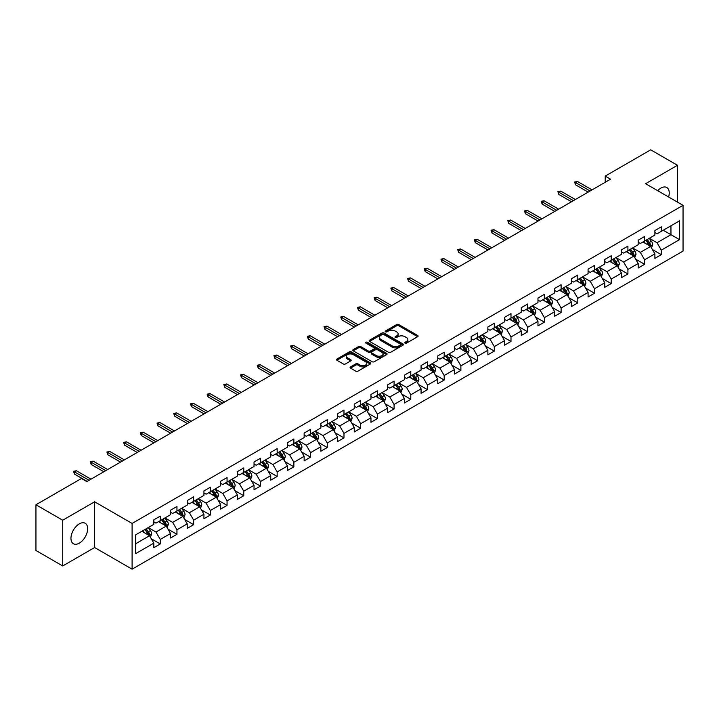 <?xml version="1.0" encoding="UTF-8"?>
<svg xmlns="http://www.w3.org/2000/svg" width="719" height="719" viewBox="0 0 719 719"><rect width="100%" height="100%" fill="white"/><g stroke="black" fill="none" stroke-linecap="round" stroke-linejoin="round"><path stroke-width="1.08" d="M405.031 343.134A1.043 0.602 0 0 0 406.505 343.134L417.667 336.69A1.483 0.854 0 0 0 418.107 336.088A1.483 0.854 0 0 0 417.667 335.476L398.757 324.557A1.483 0.854 0 0 0 396.654 324.557L385.483 331.001A1.043 0.602 0 0 0 386.957 331.854L388.404 331.019A4.754 2.75 0 0 1 395.126 331.019L396.708 331.926A4.754 2.75 0 0 1 398.101 333.868A4.754 2.75 0 0 1 396.708 335.809L395.261 336.645A1.043 0.602 0 0 0 396.726 337.499L398.173 336.663A4.754 2.75 0 0 1 404.905 336.663L406.478 337.571A4.754 2.75 0 0 1 407.871 339.512A4.754 2.75 0 0 1 406.478 341.453L405.031 342.289A1.043 0.602 0 0 0 405.031 343.134L405.031 342.289M79.315 543.151A11.81 6.822 120 0 0 87.026 532.743A11.81 6.822 120 0 0 85.219 523.279A11.81 6.822 120 0 0 79.315 523.863A11.81 6.822 120 0 0 71.594 534.271A11.81 6.822 120 0 0 73.41 543.735A11.81 6.822 120 0 0 79.315 543.151M668.598 196.988A11.81 6.822 120 0 0 666.792 187.506A11.81 6.822 120 0 0 660.887 188.09A11.81 6.822 120 0 0 657.678 190.688M350.513 366.906A1.483 0.854 0 0 0 350.081 367.517A1.483 0.854 0 0 0 350.513 368.119L355.824 371.184A1.483 0.854 0 0 0 357.927 371.184L370.33 364.021A1.483 0.854 0 0 0 370.761 363.419A1.483 0.854 0 0 0 370.33 362.807L351.411 351.888A1.483 0.854 0 0 0 349.308 351.888L336.905 359.051A1.483 0.854 0 0 0 336.474 359.653A1.483 0.854 0 0 0 336.905 360.264L343.314 363.967A1.483 0.854 0 0 0 345.417 363.967L350.728 360.902A1.483 0.854 0 0 0 351.16 360.291A1.483 0.854 0 0 0 350.728 359.689L347.547 357.846A3.972 2.292 0 0 1 346.387 356.229A3.972 2.292 0 0 1 348.841 354.108A3.972 2.292 0 0 1 353.173 354.602L365.62 361.792A3.972 2.292 0 0 1 366.789 363.419A3.972 2.292 0 0 1 364.335 365.54A3.972 2.292 0 0 1 360.003 365.036L357.927 363.841A1.483 0.854 0 0 0 355.824 363.841L350.513 366.906L350.513 368.119M94.62 501.79L62.715 520.214L35.95 504.765L35.95 550.502L62.715 565.961L94.62 547.536L132.098 569.169L132.098 523.432L94.62 501.79L94.62 547.536M677.487 202.12L677.487 165.28L645.581 183.705L683.05 205.337L132.098 523.432M677.487 165.28L650.713 149.831L605.218 176.101L605.218 182.284M35.95 504.765L81.454 478.495L86.81 481.577L610.566 179.193L605.218 176.101M388.503 352.31A1.483 0.854 0 0 0 390.606 352.31L403.008 345.156A1.483 0.854 0 0 0 403.449 344.545A1.483 0.854 0 0 0 403.008 343.943L384.09 333.023A1.483 0.854 0 0 0 381.996 333.023L369.593 340.177A1.483 0.854 0 0 0 369.153 340.788A1.483 0.854 0 0 0 369.593 341.39L388.503 352.31M366.384 343.358A1.043 0.602 0 0 1 367.436 343.511L367.436 342.271L386.669 353.38A1.483 0.854 0 0 1 387.101 353.982A1.483 0.854 0 0 1 386.669 354.593L374.266 361.747A1.483 0.854 0 0 1 372.163 361.747L353.245 350.827L358.556 347.789L358.556 346.549L353.245 349.614A1.483 0.854 0 0 0 352.813 350.225A1.483 0.854 0 0 0 353.245 350.827L353.245 349.614M358.556 347.789A1.483 0.854 0 0 1 360.659 347.789L360.659 346.549A1.483 0.854 0 0 0 358.556 346.549M360.659 346.549L368.326 350.98A1.483 0.854 0 0 0 370.429 350.98L373.952 348.949A1.483 0.854 0 0 0 374.383 348.338A1.483 0.854 0 0 0 373.952 347.735L365.962 343.125A1.043 0.602 0 0 1 367.436 342.271M132.098 569.169L683.05 251.084L683.05 205.337M151.314 538.792L160.256 543.95L160.256 539.439L170.529 533.507L170.529 538.019L176.955 534.307L176.955 529.795L187.237 523.863L187.237 528.375L193.654 524.663L193.654 520.152L203.935 514.22L203.935 518.732L210.361 515.02L210.361 510.508L220.634 504.576L220.634 509.088L227.06 505.376L227.06 500.864L237.342 494.933L237.342 499.444L243.759 495.733L243.759 491.221L254.041 485.289L254.041 489.801L260.467 486.098L260.467 481.577L270.739 475.645L270.739 480.157L277.166 476.454L277.166 471.943L287.447 466.002L287.447 470.514L293.873 466.811L293.873 462.299L304.146 456.358L304.146 460.87L310.572 457.167L310.572 452.655L320.854 446.715L320.854 451.235L327.271 447.524L327.271 443.012L337.553 437.08L337.553 441.592L343.979 437.88L343.979 433.368L354.251 427.437L354.251 431.948L360.677 428.236L360.677 423.725L370.959 417.793L370.959 422.305L377.376 418.593L377.376 414.081L387.658 408.149L387.658 412.661L394.084 408.949L394.084 404.438L404.357 398.506L404.357 403.017L410.783 399.306L410.783 394.794L421.064 388.862L421.064 393.374L427.49 389.662L427.49 385.15L437.763 379.219L437.763 383.73L444.189 380.018L444.189 375.507L454.471 369.575L454.471 374.087L460.888 370.375L460.888 365.863L471.17 359.931L471.17 364.443L477.596 360.74L477.596 356.22L487.868 350.288L487.868 354.8L494.295 351.097L494.295 346.585L504.576 340.644L504.576 345.156L510.993 341.453L510.993 336.941L521.275 331.001L521.275 335.512L527.701 331.81L527.701 327.298L537.974 321.357L537.974 325.878L544.4 322.166L544.4 317.654L554.682 311.722L554.682 316.234L561.108 312.522L561.108 308.011L571.38 302.079L571.38 306.591L577.806 302.879L577.806 298.367L588.079 292.435L588.079 296.947L594.505 293.235L594.505 288.723L604.787 282.792L604.787 287.303L611.213 283.592L611.213 279.08L621.486 273.148L621.486 277.66L627.912 273.948L627.912 269.436L638.193 263.505L638.193 268.016L644.61 264.304L644.61 259.793L654.892 253.861L654.892 258.373L661.318 254.661L661.318 250.149L679.518 239.643L679.518 220.85L670.953 225.802L670.953 234.7L679.518 239.643M160.256 543.95L153.83 547.662L153.83 543.151L135.63 553.657L135.63 534.864L153.83 524.358L153.83 519.846L160.256 516.134L160.256 520.646L170.529 514.714L170.529 510.202L176.955 506.491L176.955 511.002L187.237 505.071L187.237 500.559L193.654 496.847L193.654 501.359L203.935 495.427L203.935 490.915L210.361 487.203L210.361 491.715L220.634 485.783L220.634 481.272L227.06 477.56L227.06 482.072L237.342 476.14L237.342 471.628L243.759 467.916L243.759 472.437L254.041 466.496L254.041 461.984L260.467 458.282L260.467 462.793L270.739 456.853L270.739 452.341L277.166 448.638L277.166 453.15L287.447 447.209L287.447 442.697L293.873 438.994L293.873 443.506L304.146 437.574L304.146 433.054L310.572 429.351L310.572 433.863L320.854 427.931L320.854 423.419L327.271 419.707L327.271 424.219L337.553 418.287L337.553 413.776L343.979 410.064L343.979 414.575L354.251 408.644L354.251 404.132L360.677 400.42L360.677 404.932L370.959 399L370.959 394.488L377.376 390.777L377.376 395.288L387.658 389.356L387.658 384.845L394.084 381.133L394.084 385.645L404.357 379.713L404.357 375.201L410.783 371.489L410.783 376.001L421.064 370.069L421.064 365.558L427.49 361.846L427.49 366.357L437.763 360.426L437.763 355.914L444.189 352.202L444.189 356.714L454.471 350.782L454.471 346.27L460.888 342.559L460.888 347.079L471.17 341.139L471.17 336.627L477.596 332.924L477.596 337.436L487.868 331.495L487.868 326.983L494.295 323.28L494.295 327.792L504.576 321.851L504.576 317.34L510.993 313.637L510.993 318.149L521.275 312.217L521.275 307.696L527.701 303.993L527.701 308.505L537.974 302.573L537.974 298.061L544.4 294.35L544.4 298.861L554.682 292.93L554.682 288.418L561.108 284.706L561.108 289.218L571.38 283.286L571.38 278.774L577.806 275.062L577.806 279.574L588.079 273.642L588.079 269.131L594.505 265.419L594.505 269.931L604.787 263.999L604.787 259.487L611.213 255.775L611.213 260.287L621.486 254.355L621.486 249.844L627.912 246.132L627.912 250.643L638.193 244.712L638.193 240.2L644.61 236.488L644.61 241L654.892 235.068L654.892 230.556L661.318 226.845L661.318 231.365L679.518 220.85M158.54 521.635L166.251 526.083L155.969 532.024L148.258 527.566M153.83 521.886L155.969 523.117L160.256 520.646M155.969 532.024L160.256 539.439M166.251 526.083L170.529 533.507M175.238 511.991L182.95 516.44L172.668 522.38L164.966 517.932M170.529 512.243L172.668 513.474L176.955 511.002M172.668 522.38L176.955 529.795M182.95 516.44L187.237 523.863M191.946 502.347L199.648 506.805L189.376 512.737L181.664 508.288M187.237 502.599L189.376 503.83L193.654 501.359M189.376 512.737L193.654 520.152M199.648 506.805L203.935 514.22M208.645 492.704L216.356 497.162L206.074 503.093L198.363 498.644M203.935 492.955L206.074 494.196L210.361 491.715M206.074 503.093L210.361 510.508M216.356 497.162L220.634 504.576M225.344 483.069L233.055 487.518L222.782 493.45L215.071 489.001M220.634 483.312L222.782 484.552L227.06 482.072M222.782 493.45L227.06 500.864M233.055 487.518L237.342 494.933M242.051 473.426L249.763 477.874L239.481 483.806L231.77 479.357M237.342 473.668L239.481 474.908L243.759 472.437M239.481 483.806L243.759 491.221M249.763 477.874L254.041 485.289M258.75 463.782L266.461 468.231L256.18 474.163L248.477 469.714M254.041 464.025L256.18 465.265L260.467 462.793M256.18 474.163L260.467 481.577M266.461 468.231L270.739 475.645M275.458 454.138L283.16 458.587L272.887 464.519L265.176 460.07M270.739 454.381L272.887 455.621L277.166 453.15M272.887 464.519L277.166 471.943M283.16 458.587L287.447 466.002M292.157 444.495L299.868 448.944L289.586 454.875L281.875 450.427M287.447 444.737L289.586 445.978L293.873 443.506M289.586 454.875L293.873 462.299M299.868 448.944L304.146 456.358M308.855 434.851L316.567 439.3L306.285 445.232L298.583 440.783M304.146 435.094L306.285 436.334L310.572 433.863M306.285 445.232L310.572 452.655M316.567 439.3L320.854 446.715M325.563 425.208L333.265 429.656L322.993 435.588L315.282 431.139M320.854 425.45L322.993 426.691L327.271 424.219M322.993 435.588L327.271 443.012M333.265 429.656L337.553 437.08M342.262 415.564L349.973 420.013L339.692 425.954L331.98 421.496M337.553 415.816L339.692 417.047L343.979 414.575M339.692 425.954L343.979 433.368M349.973 420.013L354.251 427.437M358.961 405.92L366.672 410.369L356.399 416.31L348.688 411.852M354.251 406.172L356.399 407.403L360.677 404.932M356.399 416.31L360.677 423.725M366.672 410.369L370.959 417.793M375.669 396.277L383.38 400.726L373.098 406.666L365.387 402.209M370.959 396.529L373.098 397.76L377.376 395.288M373.098 406.666L377.376 414.081M383.38 400.726L387.658 408.149M392.367 386.633L400.079 391.091L389.797 397.023L382.095 392.574M387.658 386.885L389.797 388.116L394.084 385.645M389.797 397.023L394.084 404.438M400.079 391.091L404.357 398.506M409.075 376.99L416.777 381.447L406.505 387.379L398.793 382.93M404.357 377.241L406.505 378.473L410.783 376.001M406.505 387.379L410.783 394.794M416.777 381.447L421.064 388.862M425.774 367.346L433.485 371.804L423.203 377.736L415.492 373.287M421.064 367.598L423.203 368.838L427.49 366.357M423.203 377.736L427.49 385.15M433.485 371.804L437.763 379.219M442.473 357.711L450.184 362.16L439.902 368.092L432.2 363.643M437.763 357.954L439.902 359.194L444.189 356.714M439.902 368.092L444.189 375.507M450.184 362.16L454.471 369.575M459.18 348.068L466.883 352.517L456.61 358.448L448.899 354M454.471 348.311L456.61 349.551L460.888 347.079M456.61 358.448L460.888 365.863M466.883 352.517L471.17 359.931M475.879 338.424L483.59 342.873L473.309 348.805L465.597 344.356M471.17 338.667L473.309 339.907L477.596 337.436M473.309 348.805L477.596 356.22M483.59 342.873L487.868 350.288M492.578 328.781L500.289 333.23L490.016 339.161L482.305 334.712M487.868 329.023L490.016 330.264L494.295 327.792M490.016 339.161L494.295 346.585M500.289 333.23L504.576 340.644M509.286 319.137L516.988 323.586L506.715 329.518L499.004 325.069M504.576 319.38L506.715 320.62L510.993 318.149M506.715 329.518L510.993 336.941M516.988 323.586L521.275 331.001M525.984 309.494L533.696 313.942L523.414 319.874L515.712 315.425M521.275 309.736L523.414 310.976L527.701 308.505M523.414 319.874L527.701 327.298M533.696 313.942L537.974 321.357M542.692 299.85L550.394 304.299L540.122 310.231L532.411 305.782M537.974 300.102L540.122 301.333L544.4 298.861M540.122 310.231L544.4 317.654M550.394 304.299L554.682 311.722M559.391 290.206L567.102 294.655L556.821 300.596L549.109 296.138M554.682 290.458L556.821 291.689L561.108 289.218M556.821 300.596L561.108 308.011M567.102 294.655L571.38 302.079M576.09 280.563L583.801 285.012L573.519 290.952L565.817 286.495M571.38 280.814L573.519 282.046L577.806 279.574M573.519 290.952L577.806 298.367M583.801 285.012L588.079 292.435M592.798 270.919L600.5 275.368L590.227 281.309L582.516 276.86M588.079 271.171L590.227 272.402L594.505 269.931M590.227 281.309L594.505 288.723M600.5 275.368L604.787 282.792M609.496 261.276L617.208 265.733L606.926 271.665L599.215 267.216M604.787 261.527L606.926 262.759L611.213 260.287M606.926 271.665L611.213 279.08M617.208 265.733L621.486 273.148M626.195 251.632L633.906 256.09L623.625 262.022L615.922 257.573M621.486 251.884L623.625 253.115L627.912 250.643M623.625 262.022L627.912 269.436M633.906 256.09L638.193 263.505M642.903 241.988L650.605 246.446L640.332 252.378L632.621 247.929M638.193 242.24L640.332 243.48L644.61 241M640.332 252.378L644.61 259.793M650.605 246.446L654.892 253.861M663.242 230.251L670.953 234.7L657.031 242.734L649.32 238.286M654.892 232.597L657.031 233.837L661.318 231.365M657.031 242.734L661.318 250.149M62.715 520.214L62.715 565.961M135.63 543.762L149.543 535.727L141.841 531.278M149.543 535.727L153.83 543.151M652.376 249.502L661.318 254.661M635.677 259.146L644.61 264.304M618.969 268.789L627.912 273.948M602.27 278.433L611.213 283.592M585.572 288.076L594.505 293.235M568.864 297.72L577.806 302.879M552.165 307.364L561.108 312.522M535.457 317.007L544.4 322.166M518.759 326.651L527.701 331.81M502.06 336.285L510.993 341.453M485.352 345.929L494.295 351.097M468.653 355.572L477.596 360.74M451.954 365.216L460.888 370.375M435.247 374.86L444.189 380.018M418.548 384.503L427.49 389.662M401.84 394.147L410.783 399.306M385.141 403.79L394.084 408.949M368.443 413.434L377.376 418.593M351.735 423.078L360.677 428.236M335.036 432.721L343.979 437.88M318.337 442.365L327.271 447.524M301.629 452.008L310.572 457.167M284.931 461.643L293.873 466.811M268.223 471.287L277.166 476.454M251.524 480.93L260.467 486.098M234.825 490.574L243.759 495.733M218.118 500.217L227.06 505.376M201.419 509.861L210.361 515.02M184.72 519.504L193.654 524.663M168.012 529.148L176.955 534.307M405.444 343.287L406.478 342.693A4.754 2.75 0 0 0 407.871 340.752L407.871 339.512M398.101 333.868L398.101 335.108A4.754 2.75 0 0 1 396.708 337.049L395.675 337.642M417.649 336.699L398.757 325.788A1.483 0.854 0 0 0 396.654 325.788L385.905 331.998M403.008 343.943L403.008 345.156L384.09 334.254A1.483 0.854 0 0 0 381.996 334.254L369.611 341.408L369.593 340.177M400.384 344.976A1.043 0.602 0 0 0 400.384 344.122L383.775 334.533A1.043 0.602 0 0 0 382.31 334.533L380.782 335.413A4.754 2.75 0 0 0 379.389 337.355A4.754 2.75 0 0 0 380.782 339.296L392.134 345.848A4.754 2.75 0 0 0 398.856 345.848L400.384 344.976L400.384 346.207A1.043 0.602 0 0 0 400.69 345.785L400.69 344.545M379.389 337.355L379.389 338.595A4.754 2.75 0 0 0 380.782 340.536L380.782 339.296M400.384 346.207L398.856 347.088A4.754 2.75 0 0 1 392.134 347.088L380.782 340.536M360.659 347.789L368.326 352.211A1.483 0.854 0 0 0 370.429 352.211L373.952 350.18A1.483 0.854 0 0 0 374.383 349.578L374.383 348.338M367.436 343.511L386.651 354.602M376.289 355.572A3.972 2.292 0 0 0 380.621 356.076A3.972 2.292 0 0 0 383.074 353.955A3.972 2.292 0 0 0 381.915 352.328L377.529 349.793A1.483 0.854 0 0 0 375.426 349.793L371.903 351.825A1.483 0.854 0 0 0 371.471 352.436A1.483 0.854 0 0 0 371.903 353.038L376.289 355.572L376.289 356.813A3.972 2.292 0 0 0 380.621 357.307A3.972 2.292 0 0 0 383.074 355.186L383.074 353.955M371.471 352.436L371.471 353.676A1.483 0.854 0 0 0 371.903 354.278L371.903 353.038M376.289 356.813L371.903 354.278M366.789 363.419L366.789 364.65A3.972 2.292 0 0 1 364.335 366.771A3.972 2.292 0 0 1 360.003 366.277L357.927 365.081A1.483 0.854 0 0 0 355.824 365.081L350.539 368.128M346.387 356.229L346.387 357.46A3.972 2.292 0 0 0 347.547 359.087L347.547 357.846M350.71 360.911L347.547 359.087M370.303 364.039L351.411 353.128A1.483 0.854 0 0 0 349.308 353.128L336.923 360.273M651.459 247.911L652.726 244.703A4.008 2.319 -120 0 0 651.45 241.287L649.239 238.331M645.383 243.426L643.882 241.422M645.923 240.254L648.134 243.202A4.008 2.319 60 0 1 649.275 245.61L650.56 244.873A4.008 2.319 -120 0 0 649.41 242.456L647.208 239.508M646.201 240.092L648.655 243.364A2.04 1.177 60 0 1 649.023 243.984L650.56 244.873M590.119 190.993L575.533 182.581L575.533 184.801L574.571 182.024L575.533 182.581L577.465 181.467L592.043 189.888M575.533 184.801L588.187 192.108M574.571 182.024L577.465 181.467M634.751 257.555L636.027 254.346A4.008 2.319 -120 0 0 634.742 250.922L632.54 247.974M628.685 253.07L627.184 251.066M629.215 249.888L631.426 252.845A4.008 2.319 60 0 1 632.576 255.254L633.861 254.517A4.008 2.319 -120 0 0 632.711 252.099L630.5 249.151M629.493 249.736L631.947 253.007A2.04 1.177 60 0 1 632.316 253.627L633.861 254.517M618.052 267.198L619.329 263.99A4.008 2.319 -120 0 0 618.043 260.566L615.832 257.618M611.986 262.714L610.485 260.709M612.516 259.532L614.727 262.489A4.008 2.319 60 0 1 615.877 264.898L617.163 264.161A4.008 2.319 -120 0 0 616.012 261.743L613.801 258.795M612.795 259.37L615.248 262.651A2.04 1.177 60 0 1 615.617 263.271L617.163 264.161M573.411 200.637L558.834 192.225L558.834 194.445L557.872 191.667L558.834 192.225L560.757 191.11L575.344 199.523M558.834 194.445L571.488 201.751M557.872 191.667L560.757 191.11M556.713 210.281L542.135 201.859L542.135 204.088L541.164 201.311L542.135 201.859L544.058 200.754L558.636 209.166M542.135 204.088L554.789 211.395M541.164 201.311L544.058 200.754M601.345 276.833L602.621 273.624A4.008 2.319 -120 0 0 601.345 270.209L599.134 267.261M595.278 272.357L593.777 270.353M595.817 269.176L598.019 272.133A4.008 2.319 60 0 1 599.17 274.541L600.455 273.804A4.008 2.319 -120 0 0 599.304 271.387L597.094 268.439M596.096 269.014L598.541 272.285A2.04 1.177 60 0 1 598.918 272.914L600.455 273.804M584.646 286.477L585.922 283.268A4.008 2.319 -120 0 0 584.637 279.853L582.426 276.905M578.579 282.001L577.078 279.997M579.11 278.819L581.32 281.767A4.008 2.319 60 0 1 582.471 284.185L583.756 283.439A4.008 2.319 -120 0 0 582.606 281.03L580.395 278.082M579.388 278.657L581.842 281.929A2.04 1.177 60 0 1 582.21 282.549L583.756 283.439M567.947 296.12L569.214 292.912A4.008 2.319 -120 0 0 567.938 289.496L565.727 286.548M561.872 291.644L560.371 289.64M562.411 288.463L564.622 291.411A4.008 2.319 60 0 1 565.763 293.828L567.048 293.082A4.008 2.319 -120 0 0 565.907 290.674L563.696 287.726M562.689 288.301L565.143 291.572A2.04 1.177 60 0 1 565.511 292.193L567.048 293.082M540.014 219.924L525.427 211.503L525.427 213.732L524.466 210.946L525.427 211.503L527.36 210.397L541.937 218.81M525.427 213.732L538.082 221.039M524.466 210.946L527.36 210.397M523.306 229.568L508.728 221.146L508.728 223.375L507.767 220.589L508.728 221.146L510.652 220.041L525.238 228.453M508.728 223.375L521.383 230.682M507.767 220.589L510.652 220.041M506.607 239.211L492.021 230.79L492.021 233.019L491.059 230.233L492.021 230.79L493.953 229.676L508.531 238.097M492.021 233.019L504.684 240.326M491.059 230.233L493.953 229.676M551.239 305.764L552.516 302.555A4.008 2.319 -120 0 0 551.239 299.14L549.028 296.192M545.173 301.288L543.672 299.284M545.703 298.106L547.914 301.054A4.008 2.319 60 0 1 549.064 303.472L550.35 302.726A4.008 2.319 -120 0 0 549.199 300.317L546.988 297.369M545.991 297.945L548.435 301.216A2.04 1.177 60 0 1 548.813 301.836L550.35 302.726M489.909 248.855L475.322 240.434L475.322 242.663L474.36 239.876L475.322 240.434L477.254 239.319L491.832 247.74M475.322 242.663L487.976 249.969M474.36 239.876L477.254 239.319M534.541 315.407L535.817 312.199A4.008 2.319 -120 0 0 534.532 308.784L532.321 305.836M528.474 310.932L526.973 308.927M529.004 307.75L531.215 310.698A4.008 2.319 60 0 1 532.366 313.116L533.651 312.37A4.008 2.319 -120 0 0 532.5 309.961L530.289 307.004M529.283 307.588L531.736 310.86A2.04 1.177 60 0 1 532.105 311.48L533.651 312.37M473.201 258.498L458.623 250.077L458.623 252.306L457.661 249.52L458.623 250.077L460.546 248.963L475.133 257.384M458.623 252.306L471.278 259.613M457.661 249.52L460.546 248.963M517.842 325.051L519.109 321.842A4.008 2.319 -120 0 0 517.833 318.427L515.622 315.479M511.766 320.575L510.265 318.571M512.305 317.394L514.516 320.341A4.008 2.319 60 0 1 515.658 322.759L516.943 322.013A4.008 2.319 -120 0 0 515.802 319.604L513.591 316.648M512.584 317.232L515.038 320.503A2.04 1.177 60 0 1 515.406 321.123L516.943 322.013M456.502 268.142L441.915 259.721L441.915 261.95L440.954 259.164L441.915 259.721L443.848 258.606L458.425 267.028M441.915 261.95L454.57 269.257M440.954 259.164L443.848 258.606M501.134 334.695L502.41 331.486A4.008 2.319 -120 0 0 501.125 328.071L498.923 325.123M495.067 330.21L493.567 328.215M495.598 327.037L497.809 329.985A4.008 2.319 60 0 1 498.959 332.403L500.244 331.657A4.008 2.319 -120 0 0 499.094 329.248L496.883 326.291M495.876 326.875L498.33 330.147A2.04 1.177 60 0 1 498.707 330.767L500.244 331.657M439.794 277.786L425.217 269.364L425.217 271.593L424.255 268.807L425.217 269.364L427.14 268.25L441.727 276.671M425.217 271.593L437.871 278.891M424.255 268.807L427.14 268.25M484.435 344.338L485.711 341.13A4.008 2.319 -120 0 0 484.426 337.714L482.215 334.766M478.369 339.853L476.868 337.849M478.899 336.681L481.11 339.629A4.008 2.319 60 0 1 482.26 342.037L483.545 341.3A4.008 2.319 -120 0 0 482.395 338.883L480.184 335.935M479.178 336.519L481.631 339.79A2.04 1.177 60 0 1 482 340.411L483.545 341.3M423.096 287.429L408.518 279.008L408.518 281.228L407.547 278.451L408.518 279.008L410.441 277.894L425.028 286.315M408.518 281.228L421.172 288.535M407.547 278.451L410.441 277.894M467.727 353.982L469.004 350.773A4.008 2.319 -120 0 0 467.727 347.358L465.517 344.401M461.661 349.497L460.16 347.493M462.2 346.324L464.402 349.272A4.008 2.319 60 0 1 465.553 351.681L466.838 350.944A4.008 2.319 -120 0 0 465.687 348.526L463.485 345.578M462.479 346.163L464.923 349.434A2.04 1.177 60 0 1 465.301 350.054L466.838 350.944M406.397 297.064L391.81 288.652L391.81 290.871L390.848 288.094L391.81 288.652L393.742 287.537L408.32 295.958M391.81 290.871L404.464 298.178M390.848 288.094L393.742 287.537M451.029 363.625L452.305 360.417A4.008 2.319 -120 0 0 451.02 357.001L448.809 354.045M444.962 359.141L443.461 357.136M445.492 355.968L447.703 358.916A4.008 2.319 60 0 1 448.854 361.324L450.139 360.587A4.008 2.319 -120 0 0 448.989 358.17L446.778 355.222M445.771 355.806L448.225 359.078A2.04 1.177 60 0 1 448.593 359.698L450.139 360.587M389.689 306.707L375.111 298.295L375.111 300.515L374.15 297.738L375.111 298.295L377.035 297.181L391.621 305.602M375.111 300.515L387.766 307.822M374.15 297.738L377.035 297.181M434.33 373.269L435.597 370.06A4.008 2.319 -120 0 0 434.321 366.645L432.11 363.688M428.254 368.784L426.753 366.78M428.794 365.612L431.005 368.559A4.008 2.319 60 0 1 432.146 370.968L433.431 370.231A4.008 2.319 -120 0 0 432.29 367.813L430.079 364.866M429.072 365.45L431.526 368.721A2.04 1.177 60 0 1 431.894 369.341L433.431 370.231M372.99 316.351L358.404 307.939L358.404 310.159L357.442 307.381L358.404 307.939L360.336 306.824L374.914 315.246M358.404 310.159L371.067 317.465M357.442 307.381L360.336 306.824M417.622 382.912L418.898 379.704A4.008 2.319 -120 0 0 417.622 376.28L415.411 373.332M411.556 378.428L410.055 376.423M412.086 375.246L414.297 378.203A4.008 2.319 60 0 1 415.447 380.612L416.732 379.875A4.008 2.319 -120 0 0 415.582 377.457L413.371 374.509M412.373 375.084L414.818 378.365A2.04 1.177 60 0 1 415.196 378.985L416.732 379.875M356.291 325.995L341.705 317.582L341.705 319.802L340.743 317.025L341.705 317.582L343.637 316.468L358.215 324.88M341.705 319.802L354.359 327.109M340.743 317.025L343.637 316.468M400.923 392.556L402.2 389.347A4.008 2.319 -120 0 0 400.914 385.923L398.703 382.975M394.857 388.071L393.356 386.067M395.387 384.89L397.598 387.847A4.008 2.319 60 0 1 398.748 390.255L400.034 389.518A4.008 2.319 -120 0 0 398.883 387.101L396.672 384.153M395.666 384.728L398.119 388.008A2.04 1.177 60 0 1 398.488 388.628L400.034 389.518M339.584 335.638L325.006 327.217L325.006 329.446L324.044 326.669L325.006 327.217L326.929 326.111L341.516 334.524M325.006 329.446L337.66 336.753M324.044 326.669L326.929 326.111M384.225 402.191L385.492 398.982A4.008 2.319 -120 0 0 384.216 395.567L382.005 392.619M378.149 397.715L376.648 395.711M378.688 394.533L380.899 397.49A4.008 2.319 60 0 1 382.041 399.899L383.326 399.153A4.008 2.319 -120 0 0 382.184 396.744L379.974 393.796M378.967 394.372L381.421 397.643A2.04 1.177 60 0 1 381.789 398.272L383.326 399.153M322.885 345.282L308.298 336.86L308.298 339.089L307.337 336.303L308.298 336.86L310.231 335.755L324.808 344.167M308.298 339.089L320.953 346.396M307.337 336.303L310.231 335.755M367.517 411.834L368.793 408.626A4.008 2.319 -120 0 0 367.508 405.21L365.306 402.263M361.45 407.358L359.949 405.354M361.981 404.177L364.191 407.125A4.008 2.319 60 0 1 365.342 409.542L366.627 408.796A4.008 2.319 -120 0 0 365.477 406.388L363.266 403.44M362.259 404.015L364.713 407.287A2.04 1.177 60 0 1 365.09 407.907L366.627 408.796M306.177 354.925L291.599 346.504L291.599 348.733L290.638 345.947L291.599 346.504L293.523 345.39L308.109 353.811M291.599 348.733L304.254 356.04M290.638 345.947L293.523 345.39M350.818 421.478L352.094 418.269A4.008 2.319 -120 0 0 350.809 414.854L348.598 411.906M344.752 417.002L343.251 414.998M345.282 413.82L347.493 416.768A4.008 2.319 60 0 1 348.643 419.186L349.928 418.44A4.008 2.319 -120 0 0 348.778 416.031L346.567 413.083M345.56 413.659L348.014 416.93A2.04 1.177 60 0 1 348.382 417.55L349.928 418.44M289.478 364.569L274.901 356.148L274.901 358.377L273.93 355.59L274.901 356.148L276.824 355.033L291.411 363.454M274.901 358.377L287.555 365.683M273.93 355.59L276.824 355.033M334.119 431.121L335.387 427.913A4.008 2.319 -120 0 0 334.11 424.498L331.899 421.55M328.044 426.646L326.543 424.641M328.583 423.464L330.785 426.412A4.008 2.319 60 0 1 331.935 428.83L333.221 428.084A4.008 2.319 -120 0 0 332.07 425.675L329.868 422.727M328.862 423.302L331.306 426.574A2.04 1.177 60 0 1 331.684 427.194L333.221 428.084M272.78 374.213L258.193 365.791L258.193 368.02L257.231 365.234L258.193 365.791L260.125 364.677L274.703 373.098M258.193 368.02L270.847 375.327M257.231 365.234L260.125 364.677M317.412 440.765L318.688 437.556A4.008 2.319 -120 0 0 317.403 434.141L315.201 431.193M311.345 436.289L309.844 434.285M311.875 433.108L314.086 436.056A4.008 2.319 60 0 1 315.237 438.473L316.522 437.727A4.008 2.319 -120 0 0 315.371 435.319L313.16 432.362M312.154 432.946L314.607 436.217A2.04 1.177 60 0 1 314.976 436.837L316.522 437.727M256.072 383.856L241.494 375.435L241.494 377.664L240.532 374.878L241.494 375.435L243.417 374.32L258.004 382.742M241.494 377.664L254.149 384.971M240.532 374.878L243.417 374.32M300.713 450.409L301.98 447.2A4.008 2.319 -120 0 0 300.704 443.785L298.493 440.837M294.646 445.933L293.145 443.929M295.176 442.751L297.387 445.699A4.008 2.319 60 0 1 298.538 448.117L299.814 447.371A4.008 2.319 -120 0 0 298.673 444.962L296.462 442.005M295.455 442.589L297.909 445.861A2.04 1.177 60 0 1 298.277 446.481L299.814 447.371M239.373 393.5L224.795 385.078L224.795 387.307L223.825 384.521L224.795 385.078L226.719 383.964L241.296 392.385M224.795 387.307L237.45 394.614M223.825 384.521L226.719 383.964M284.005 460.052L285.281 456.844A4.008 2.319 -120 0 0 284.005 453.428L281.794 450.48M277.938 455.567L276.438 453.563M278.469 452.395L280.68 455.343A4.008 2.319 60 0 1 281.83 457.76L283.115 457.014A4.008 2.319 -120 0 0 281.965 454.606L279.754 451.649M278.756 452.233L281.201 455.504A2.04 1.177 60 0 1 281.578 456.125L283.115 457.014M222.674 403.143L208.088 394.722L208.088 396.942L207.126 394.165L208.088 394.722L210.02 393.608L224.598 402.029M208.088 396.942L220.742 404.249M207.126 394.165L210.02 393.608M267.306 469.696L268.582 466.487A4.008 2.319 -120 0 0 267.297 463.072L265.086 460.124M261.24 465.211L259.739 463.207M261.77 462.038L263.981 464.986A4.008 2.319 60 0 1 265.131 467.395L266.416 466.658A4.008 2.319 -120 0 0 265.266 464.24L263.055 461.292M262.049 461.877L264.502 465.148A2.04 1.177 60 0 1 264.871 465.768L266.416 466.658M205.967 412.787L191.389 404.366L191.389 406.586L190.427 403.808L191.389 404.366L193.312 403.251L207.899 411.672M191.389 406.586L204.043 413.892M190.427 403.808L193.312 403.251M250.607 479.339L251.875 476.131A4.008 2.319 -120 0 0 250.598 472.716L248.388 469.759M244.532 474.855L243.031 472.85M245.071 471.682L247.282 474.63A4.008 2.319 60 0 1 248.423 477.039L249.709 476.302A4.008 2.319 -120 0 0 248.567 473.884L246.356 470.936M245.35 471.52L247.803 474.792A2.04 1.177 60 0 1 248.172 475.412L249.709 476.302M189.268 422.421L174.681 414.009L174.681 416.229L173.719 413.452L174.681 414.009L176.613 412.895L191.191 421.316M174.681 416.229L187.335 423.536M173.719 413.452L176.613 412.895M233.9 488.983L235.176 485.774A4.008 2.319 -120 0 0 233.9 482.359L231.689 479.402M227.833 484.498L226.332 482.494M228.363 481.326L230.574 484.273A4.008 2.319 60 0 1 231.725 486.682L233.01 485.945A4.008 2.319 -120 0 0 231.86 483.528L229.649 480.58M228.642 481.164L231.096 484.435A2.04 1.177 60 0 1 231.473 485.055L233.01 485.945M172.569 432.065L157.982 423.653L157.982 425.873L157.021 423.096L157.982 423.653L159.906 422.538L174.492 430.96M157.982 425.873L170.637 433.18M157.021 423.096L159.906 422.538M217.201 498.626L218.477 495.418A4.008 2.319 -120 0 0 217.192 492.003L214.981 489.046M211.134 494.142L209.633 492.138M211.665 490.969L213.876 493.917A4.008 2.319 60 0 1 215.026 496.326L216.311 495.589A4.008 2.319 -120 0 0 215.161 493.171L212.95 490.223M211.943 490.807L214.397 494.079A2.04 1.177 60 0 1 214.765 494.699L216.311 495.589M155.861 441.709L141.284 433.296L141.284 435.516L140.313 432.739L141.284 433.296L143.207 432.182L157.794 440.603M141.284 435.516L153.938 442.823M140.313 432.739L143.207 432.182M200.502 508.27L201.769 505.062A4.008 2.319 -120 0 0 200.493 501.637L198.282 498.689M194.427 503.785L192.926 501.781M194.966 500.604L197.168 503.561A4.008 2.319 60 0 1 198.318 505.969L199.603 505.232A4.008 2.319 -120 0 0 198.453 502.815L196.251 499.867M195.244 500.442L197.689 503.722A2.04 1.177 60 0 1 198.067 504.343L199.603 505.232M139.162 451.352L124.576 442.931L124.576 445.16L123.614 442.383L124.576 442.931L126.508 441.826L141.086 450.238M124.576 445.16L137.23 452.467M123.614 442.383L126.508 441.826M183.794 517.905L185.071 514.705A4.008 2.319 -120 0 0 183.785 511.281L181.583 508.333M177.728 513.429L176.227 511.425M178.258 510.247L180.469 513.204A4.008 2.319 60 0 1 181.619 515.613L182.905 514.876A4.008 2.319 -120 0 0 181.754 512.458L179.543 509.51M178.537 510.086L180.99 513.366A2.04 1.177 60 0 1 181.359 513.986L182.905 514.876M122.455 460.996L107.877 452.575L107.877 454.803L106.915 452.026L107.877 452.575L109.8 451.469L124.387 459.881M107.877 454.803L120.531 462.11M106.915 452.026L109.8 451.469M167.096 527.548L168.363 524.34A4.008 2.319 -120 0 0 167.087 520.924L164.876 517.977M161.029 523.072L159.528 521.068M161.559 519.891L163.77 522.839A4.008 2.319 60 0 1 164.921 525.256L166.197 524.511A4.008 2.319 -120 0 0 165.055 522.102L162.845 519.154M161.838 519.729L164.292 523.001A2.04 1.177 60 0 1 164.66 523.63L166.197 524.511M105.756 470.639L91.178 462.218L91.178 464.447L90.208 461.661L91.178 462.218L93.102 461.113L107.679 469.525M91.178 464.447L103.833 471.754M90.208 461.661L93.102 461.113M150.388 537.192L151.664 533.983A4.008 2.319 -120 0 0 150.388 530.568L148.177 527.62M144.321 532.716L142.82 530.712M144.852 529.535L147.062 532.482A4.008 2.319 60 0 1 148.213 534.9L149.498 534.154A4.008 2.319 -120 0 0 148.348 531.745L146.137 528.798M145.139 529.373L147.584 532.644A2.04 1.177 60 0 1 147.961 533.264L149.498 534.154M89.057 480.283L74.47 471.862L74.47 474.091L73.509 471.305L74.47 471.862L76.403 470.747L90.98 479.169M74.47 474.091L87.125 481.397M73.509 471.305L76.403 470.747M406.478 342.693L406.478 341.453M395.261 337.499L395.261 336.645M396.708 337.049L396.708 335.809M385.483 331.854L385.483 331.001M396.654 325.788L396.654 324.557M398.757 325.788L398.757 324.557M417.667 336.69L417.667 335.476M381.996 334.254L381.996 333.023M384.09 334.254L384.09 333.023M392.134 347.088L392.134 345.848M398.856 347.088L398.856 345.848M368.326 352.211L368.326 350.98M370.429 352.211L370.429 350.98M373.952 350.18L373.952 348.949M386.669 354.593L386.669 353.38M355.824 365.081L355.824 363.841M357.927 365.081L357.927 363.841M360.003 366.277L360.003 365.036M350.728 360.902L350.728 359.689M336.905 360.264L336.905 359.051M349.308 353.128L349.308 351.888M351.411 353.128L351.411 351.888M370.33 364.021L370.33 362.807M650.21 246.213L652.699 244.775M649.41 242.456L651.45 241.287M646.561 244.109L648.134 243.202M633.511 255.856L636 254.418M632.711 252.099L634.742 250.922M629.862 253.744L631.426 252.845M616.812 265.5L619.302 264.062M616.012 261.743L618.043 260.566M613.154 263.388L614.727 262.489M600.104 275.143L602.594 273.705M599.304 271.387L601.345 270.209M596.455 273.031L598.019 272.133M583.406 284.787L585.895 283.349M582.606 281.03L584.637 279.853M579.748 282.675L581.32 281.767M566.707 294.431L569.196 292.993M565.907 290.674L567.938 289.496M563.049 292.318L564.622 291.411M549.999 304.074L552.489 302.636M549.199 300.317L551.239 299.14M546.35 301.962L547.914 301.054M533.3 313.718L535.79 312.28M532.5 309.961L534.532 308.784M529.642 311.606L531.215 310.698M516.593 323.361L519.082 321.923M515.802 319.604L517.833 318.427M512.944 321.249L514.516 320.341M499.894 333.005L502.383 331.567M499.094 329.248L501.125 328.071M496.245 330.893L497.809 329.985M483.195 342.639L485.685 341.21M482.395 338.883L484.426 337.714M479.537 340.536L481.11 339.629M466.487 352.283L468.977 350.845M465.687 348.526L467.727 347.358M462.838 350.18L464.402 349.272M449.788 361.927L452.278 360.489M448.989 358.17L451.02 357.001M446.131 359.824L447.703 358.916M433.09 371.57L435.579 370.132M432.29 367.813L434.321 366.645M429.432 369.467L431.005 368.559M416.382 381.214L418.871 379.776M415.582 377.457L417.622 376.28M412.733 379.102L414.297 378.203M399.683 390.857L402.173 389.419M398.883 387.101L400.914 385.923M396.025 388.745L397.598 387.847M382.975 400.501L385.465 399.063M382.184 396.744L384.216 395.567M379.326 398.389L380.899 397.49M366.277 410.145L368.766 408.707M365.477 406.388L367.508 405.21M362.628 408.033L364.191 407.125M349.578 419.788L352.067 418.35M348.778 416.031L350.809 414.854M345.92 417.676L347.493 416.768M332.87 429.432L335.36 427.994M332.07 425.675L334.11 424.498M329.221 427.32L330.785 426.412M316.171 439.075L318.661 437.637M315.371 435.319L317.403 434.141M312.513 436.963L314.086 436.056M299.472 448.719L301.962 447.281M298.673 444.962L300.704 443.785M295.815 446.607L297.387 445.699M282.765 458.363L285.254 456.925M281.965 454.606L284.005 453.428M279.116 456.25L280.68 455.343M266.066 467.997L268.555 466.568M265.266 464.24L267.297 463.072M262.408 465.894L263.981 464.986M249.358 477.641L251.848 476.203M248.567 473.884L250.598 472.716M245.709 475.538L247.282 474.63M232.659 487.284L235.149 485.846M231.86 483.528L233.9 482.359M229.01 485.181L230.574 484.273M215.961 496.928L218.45 495.49M215.161 493.171L217.192 492.003M212.303 494.825L213.876 493.917M199.253 506.571L201.742 505.133M198.453 502.815L200.493 501.637M195.604 504.459L197.168 503.561M182.554 516.215L185.044 514.777M181.754 512.458L183.785 511.281M178.905 514.103L180.469 513.204M165.855 525.859L168.345 524.421M165.055 522.102L167.087 520.924M162.197 523.747L163.77 522.839M149.148 535.502L151.637 534.064M148.348 531.745L150.388 530.568M145.499 533.39L147.062 532.482"/></g></svg>
